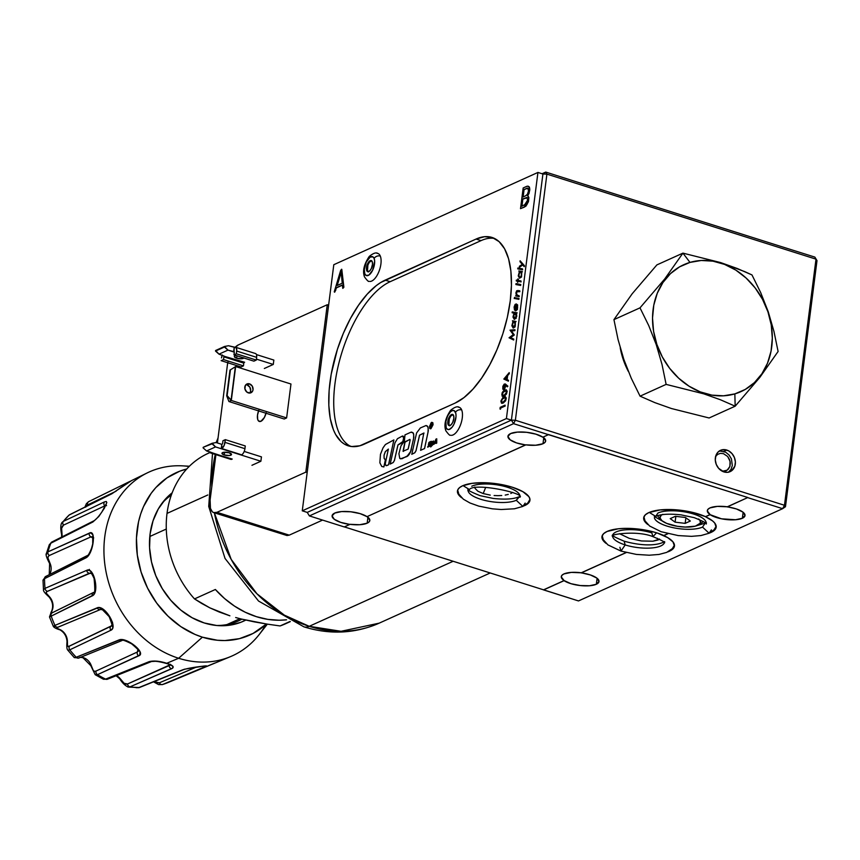 <?xml version="1.0" encoding="UTF-8"?>
<svg xmlns="http://www.w3.org/2000/svg" width="860" height="860" viewBox="0 0 860 860"><rect width="100%" height="100%" fill="white"/><g stroke="black" fill="none" stroke-linecap="round" stroke-linejoin="round"><path stroke-width="1.29" d="M726.732 450.038A11.696 9.696 -114.3 0 1 735.236 460.53A11.696 9.696 -114.3 0 1 730.151 471.635A11.696 9.696 -114.3 0 1 723.926 471.914L718.627 468.324L716.272 464.432L715.284 460.025L715.832 455.757L717.82 452.285L720.959 450.135L724.765 449.629L728.657 450.866L732.032 453.628L734.397 457.52L735.386 461.927L734.838 466.195L731.387 470.936L727.85 472.29L723.926 471.914A11.696 9.696 -114.3 0 1 715.434 461.422A11.696 9.696 -114.3 0 1 720.519 450.317A11.696 9.696 -114.3 0 1 726.732 450.038L723.755 451.382L726.732 450.038M548.486 434.536L747.824 497.521L727.302 506.798L717.358 506.389L709.984 507.916A19.006 6.343 7.3 0 1 727.302 506.798L727.28 506.906A19.006 6.343 7.3 0 1 745.018 515.559A19.006 6.343 7.3 0 1 742.363 518.268L743.126 512.28L742.363 518.268L735.526 519.752L721.497 518.806L710.102 514.667L705.479 516.752A36.55 12.191 7.3 0 1 716.176 527.212A36.55 12.191 7.3 0 1 711.07 532.404L709.554 533.028A36.55 12.191 7.3 0 0 711.07 532.404L715.445 529.126L716.187 527.191L714.682 522.987L712.488 520.848L705.479 516.752L710.102 514.667A19.006 6.343 7.3 0 0 742.363 518.268L745.029 515.462L742.846 512.065L736.375 508.937L727.302 506.798L747.824 497.521L727.28 506.906L747.824 497.521L513.538 423.658L515.376 420.25L784.471 505.271L785.47 506.723L817 260.612L814.861 257.097L817 260.612L816 259.15L817 260.612L785.47 506.723L782.632 508.679L578.49 600.936L782.632 508.679L785.47 506.723L784.471 505.271L782.632 508.679L747.749 497.65L782.632 508.679L784.471 505.271L816 259.15L784.471 505.271L515.376 420.25L511.399 420.131L542.918 174.021L546.906 174.128L545.767 172.075L580.693 183.169L545.767 172.075L542.918 174.021L546.906 174.128L545.767 172.075L542.918 174.021L511.399 420.131L513.538 423.658L515.376 420.25L511.399 420.131L513.538 423.658L309.385 515.914L307.246 512.399L511.399 420.131L542.918 174.021L537.941 172.441L542.918 174.021M344.269 526.943L309.385 515.914L344.269 526.943L349.837 524.428L340.743 522.385L334.271 519.268L332.089 515.871L334.755 513.065A19.006 6.343 7.3 0 1 367.026 516.656L525.664 444.953L516.57 442.921L510.109 439.793L507.927 436.396L510.593 433.59A19.006 6.343 7.3 0 1 542.854 437.192L548.422 434.676L513.538 423.658L309.385 515.914L307.246 512.399L511.399 420.131L506.411 418.562L537.941 172.441L333.798 264.708L302.269 510.818L506.411 418.562L511.399 420.131L307.246 512.399L302.269 510.818L307.246 512.399M542.961 437.138A19.006 6.343 7.3 0 1 545.659 441.019A19.006 6.343 7.3 0 1 542.993 443.717L543.767 437.729L542.993 443.717L545.004 442.352L545.67 440.707L542.864 437.084M367.123 516.613A19.006 6.343 7.3 0 1 369.821 520.483A19.006 6.343 7.3 0 1 367.166 523.192L367.929 517.204L367.166 523.192L369.176 521.816L369.843 520.171L367.037 516.548M524.847 505.497L524.847 505.497A36.55 12.191 7.3 0 1 524.149 505.798L527.879 503.659L529.599 501.52L529.943 499.155L528.889 496.661L522.826 491.64L512.323 487.233L498.993 484.115L484.846 482.739L472.054 483.341L462.551 485.814A36.55 12.191 7.3 0 1 504.111 485.072A36.55 12.191 7.3 0 1 529.953 500.294A36.55 12.191 7.3 0 1 524.847 505.497M483.191 493.554L485.706 487.362L483.191 493.554L477.859 491.2L475.085 488.426L474.806 487.007L475.085 488.426L477.859 491.2L483.191 493.554L490.254 495.113L483.191 493.554M494.113 495.521L497.994 495.661L494.113 495.521M501.735 495.51L497.994 495.661L501.735 495.51M508.271 494.414L505.207 495.091L508.271 494.414M512.721 492.404L510.808 493.511L512.721 492.404M648.795 512.614A36.55 12.191 7.3 0 1 705.49 516.645L710.113 514.559L705.49 516.645L691.633 512.162L683.614 510.668L675.401 509.765L660.093 509.926L648.795 512.614L645.398 514.764L643.785 517.301L644.011 520.096L647.924 524.6A36.55 12.191 7.3 0 1 643.678 517.817A36.55 12.191 7.3 0 1 648.795 512.614M669.349 551.26L669.349 551.26A36.55 12.191 7.3 0 1 667.833 551.884L669.349 551.26A36.55 12.191 7.3 0 0 674.455 546.068L673.713 547.981L669.349 551.26M667.994 533.705L663.759 535.608A36.55 12.191 7.3 0 1 674.455 546.068L672.961 541.854L667.661 537.607L657.33 533.049L649.902 531.018L633.68 528.62L625.704 528.373L618.372 528.782L607.074 531.469A36.55 12.191 7.3 0 1 663.769 535.5L667.844 533.662M659.545 539.037L658.029 540.005L657.373 538.274L658.029 540.005L652.869 541.219L641.485 540.962L629.24 538.349L619.512 533.684L629.24 538.349L641.485 540.962L652.869 541.219L659.383 539.177M563.956 573.921A19.006 6.343 7.3 0 1 581.263 572.792L581.253 572.9A19.006 6.343 7.3 0 1 598.99 581.564A19.006 6.343 7.3 0 1 596.335 584.262L597.098 578.275L596.335 584.262A19.006 6.343 7.3 0 1 564.063 580.672L543.606 589.917L578.49 600.936L543.552 589.831L564.085 580.554L570.986 583.693L580.253 585.542L589.498 585.757L596.335 584.262L599.001 581.457L596.818 578.06L590.347 574.942L581.263 572.792L626.123 552.518L581.263 572.792L571.33 572.394L563.956 573.921L561.946 575.286L561.279 576.931L564.085 580.554A19.006 6.343 7.3 0 1 561.29 576.619A19.006 6.343 7.3 0 1 563.956 573.921M335.873 288.917L335.679 290.465M814.861 257.097L816 259.15L546.906 174.128L515.376 420.25L546.906 174.128L816 259.15L814.861 257.097L780.02 246.153L814.861 257.097M344.365 526.9L543.552 589.831L564.085 580.554L543.552 589.831L344.365 526.9M626.263 552.561L581.253 572.9L626.263 552.561M606.192 543.456A36.55 12.191 7.3 0 1 601.957 536.672A36.55 12.191 7.3 0 1 607.074 531.469L603.677 533.619L602.054 536.156L602.279 538.951L606.192 543.456M461.68 497.789A36.55 12.191 7.3 0 1 457.445 491.006A36.55 12.191 7.3 0 1 462.551 485.814L459.519 487.642L457.8 489.781L457.456 492.146L458.509 494.65L461.68 497.789M349.848 524.31L359.792 524.718L367.166 523.192A19.006 6.343 7.3 0 1 349.848 524.31L349.837 524.428A19.006 6.343 7.3 0 1 332.1 515.763A19.006 6.343 7.3 0 1 334.755 513.065L341.592 511.571L350.826 511.786L360.103 513.635L367.026 516.656L525.686 444.846L535.619 445.243L542.993 443.717A19.006 6.343 7.3 0 1 525.686 444.846L525.664 444.953A19.006 6.343 7.3 0 1 507.938 436.3A19.006 6.343 7.3 0 1 510.593 433.59L517.419 432.107L526.664 432.311L535.931 434.171L542.854 437.192M709.984 507.916L707.974 509.292L707.307 510.937L710.113 514.559A19.006 6.343 7.3 0 1 707.328 510.625A19.006 6.343 7.3 0 1 709.984 507.916M542.058 173.742L545.767 172.075L542.058 173.742M580.693 183.169L780.02 246.153L580.693 183.169M709.113 417.981L735.171 406.2L734.849 393.891A69.606 57.706 -114.3 0 1 656.889 344.462A69.606 57.706 -114.3 0 1 689.989 262.407L682.937 253.13L664.705 278.995L640.001 307.848L648.762 325.639L656.255 344.666L661.985 364.339L666.124 384.388L703.77 393.837L720.411 399.75L735.171 406.2L709.113 417.981L671.466 408.532L654.825 402.62L640.066 396.17L631.251 378.228L623.812 359.329L618.05 339.517L613.943 319.63L632.175 293.765L656.879 264.901L682.937 253.13L664.705 278.995L640.001 307.848L613.943 319.63L640.001 307.848L648.762 325.639L656.255 344.666L661.985 364.339L666.124 384.388L640.066 396.17L666.124 384.388L703.77 393.837L720.411 399.75L735.171 406.2L759.788 377.454L778.106 351.482L773.957 331.433L768.238 311.761L760.745 292.733L751.984 274.942L744.824 271.663L720.723 262.612L682.937 253.13L656.879 264.901M734.849 393.891L745.255 389.44L754.392 382.635L761.928 373.745L767.55 363.092L771.054 351.106L772.312 338.227L771.259 324.962L767.948 311.825L762.508 299.312L755.134 287.906L746.125 278.049L735.827 270.115L724.614 264.418L712.94 261.161L701.244 260.483L689.989 262.407L679.583 266.847L670.445 273.652L662.909 282.553L657.287 293.195L653.783 305.192L652.525 318.06L653.578 331.326L656.889 344.462L662.329 356.975L669.693 368.381L678.712 378.239L689.01 386.172L700.223 391.88L711.886 395.127L723.582 395.804L734.849 393.891L735.171 406.2L759.788 377.454L778.106 351.482L773.957 331.433L768.238 311.761L760.745 292.733L751.984 274.942L737.267 268.503L720.723 262.612L682.937 253.13L689.989 262.407A69.606 57.706 -114.3 0 1 767.948 311.825A69.606 57.706 -114.3 0 1 734.849 393.891M620.232 347.838A68.725 56.975 65.7 0 0 628.348 371.445M728.409 472.28L731.021 469.42L732.322 465.475L731.419 458.864L729.054 454.983L725.679 452.209L719.841 451.005M715.477 456.692L717.552 454.424L720.357 453.36L723.464 453.65L727.667 456.499L729.538 459.584L730.312 463.078L729.882 466.464L728.302 469.216L725.818 470.914L722.314 471.248L727.151 470.216L729.882 466.464L730.075 461.315L727.667 456.499L723.464 453.65L720.357 453.36L717.552 454.424L715.477 456.692M371.584 260.731A5.848 2.623 -72.5 0 0 368.058 264.622A5.848 2.623 -72.5 0 0 367.478 270.889L366.736 270.653A5.848 2.623 107.5 0 1 367.478 263.998A5.848 2.623 107.5 0 1 371.23 260.558A5.848 2.623 107.5 0 1 372.219 261.601A5.848 2.623 107.5 0 1 371.466 268.266A5.848 2.623 107.5 0 1 367.714 271.706A5.848 2.623 107.5 0 1 366.736 270.653L368.209 271.835M369.961 281.467A14.62 6.568 -72.5 0 0 378.83 271.814A14.62 6.568 -72.5 0 0 380.313 256.076A4.676 3.676 157.9 0 0 374.132 258.43A9.944 4.461 107.5 0 1 371.789 271.825A9.944 4.461 107.5 0 1 364.812 273.824A4.676 3.676 157.9 0 0 364.457 276.845A4.676 3.676 -22.1 0 1 364.812 273.824A9.944 4.461 107.5 0 1 367.156 260.429A9.944 4.461 107.5 0 1 374.132 258.43A4.676 3.676 -22.1 0 1 380.313 256.076A14.62 6.568 -72.5 0 0 376.959 253.313M371.746 260.741L369.424 262.192L367.908 264.998L367.478 270.889A5.848 2.623 -72.5 0 0 368.101 271.76M364.812 273.824L364.307 269.363L366.296 262.042L370.133 257.118L372.896 256.839L374.132 258.43L374.67 261.203L372.649 270.223L368.811 275.146L366.048 275.426L364.812 273.824M372.219 261.601L370.445 260.558L367.607 263.73L366.414 269.029L367.457 271.599L369.682 270.964L371.348 268.535L372.509 264.224L372.219 261.601M452.951 414.606A5.848 2.623 -72.5 0 0 449.425 418.498A5.848 2.623 -72.5 0 0 448.845 424.765L448.092 424.528A5.848 2.623 107.5 0 1 448.845 417.863A5.848 2.623 107.5 0 1 452.596 414.423A5.848 2.623 107.5 0 1 453.575 415.477A5.848 2.623 107.5 0 1 452.833 422.142A5.848 2.623 107.5 0 1 449.07 425.582A5.848 2.623 107.5 0 1 448.092 424.528L449.576 425.7M451.328 435.343A14.62 6.568 -72.5 0 0 460.197 425.689A14.62 6.568 -72.5 0 0 461.68 409.94A4.676 3.676 157.9 0 0 455.499 412.305A9.944 4.461 107.5 0 1 453.156 425.7A9.944 4.461 107.5 0 1 446.179 427.7A4.676 3.676 157.9 0 0 445.824 430.709A4.676 3.676 -22.1 0 1 446.179 427.7A9.944 4.461 107.5 0 1 448.522 414.305A9.944 4.461 107.5 0 1 455.499 412.305A4.676 3.676 -22.1 0 1 461.68 409.94A14.62 6.568 -72.5 0 0 458.326 407.178M453.112 414.617L450.78 416.068L449.275 418.874L448.845 424.765A5.848 2.623 -72.5 0 0 449.468 425.635M446.179 427.7L445.899 421.411L447.662 415.917L450.479 411.789L452.5 410.532L454.263 410.714L455.864 413.563L456.004 416.767L454.015 424.087L452.199 427.097L449.178 429.473L447.415 429.29L446.179 427.7M453.575 415.477L451.812 414.434L448.963 417.594L447.781 422.905L448.823 425.463L451.048 424.829L452.704 422.41L453.876 418.1L453.575 415.477M266.149 412.714L264.385 417.476L260.924 421.303A8.772 3.934 107.5 0 1 259.333 421.464A8.772 3.934 107.5 0 1 258.57 410.897M229.19 452.779A4.827 1.612 7.3 0 1 231.512 454.51A4.827 1.612 7.3 0 1 224.267 455.004L224.632 452.199L224.267 455.004A4.827 1.612 7.3 0 1 221.945 453.274A4.827 1.612 7.3 0 1 229.19 452.779L223.869 452.263L221.987 453.112L224.267 455.004L229.588 455.52L231.469 454.671L229.19 452.779M243.799 357.975A4.827 1.612 7.3 0 1 236.672 358.201L236.973 355.814L236.672 358.201A4.827 1.612 7.3 0 1 234.339 356.47A4.827 1.612 7.3 0 1 235.995 355.502M213.764 512.635A17.544 7.88 107.5 0 1 210.109 499.94L210.442 508.378L212.334 511.786L213.689 512.603L216.946 512.313L289.239 535.146L216.946 512.313A17.544 7.88 107.5 0 1 213.764 512.635L286.993 535.533L289.239 535.146L322.575 520.085L289.239 535.146L286.993 535.533L281.682 533.49M309.224 626.306L453.134 561.268L309.224 626.306L284.337 615.136L256.936 593.787L231.2 559.409L214.387 512.829A131.591 109.091 65.7 0 0 309.224 626.306A29.24 13.126 107.5 0 1 303.72 626.768A29.24 13.126 -72.5 0 0 309.224 626.306A131.591 109.091 65.7 0 0 379.185 623.156L341.044 631.294L309.224 626.306M215.29 454.456A131.591 109.091 65.7 0 0 211.775 486.943L215.29 454.456M249.615 393.074A4.827 3.999 65.7 0 0 250.453 388.505A4.827 3.999 65.7 0 0 247.121 384.947L249.507 383.872A4.827 3.999 -114.3 0 1 253.012 388.193A4.827 3.999 -114.3 0 1 250.916 392.773A4.827 3.999 -114.3 0 1 248.346 392.891A4.827 3.999 -114.3 0 1 244.842 388.569A4.827 3.999 -114.3 0 1 246.938 383.979A4.827 3.999 -114.3 0 1 249.507 383.872L247.121 384.947L249.862 387.183L250.658 390.762L250.12 392.386M286.616 417.928L284.241 419.013L228.921 401.534L231.308 400.459L286.616 417.928L231.308 400.459L228.921 401.534L226.685 395.815L228.921 401.534L284.241 419.013L286.616 417.928L290.97 384.022L235.651 366.543L229.975 370.112L226.685 395.815L229.975 370.112L235.35 366.758L231.082 400.083L227.126 395.611L230.415 369.908L226.685 395.815L231.308 400.459L235.651 366.543L290.97 384.022L286.616 417.928M247.121 384.947A4.827 3.999 65.7 0 0 245.863 384.764M249.507 383.872L247.884 383.71L245.347 385.452L244.906 388.903L246.82 392.052L249.97 393.052L252.507 391.311L253.044 389.677L252.249 386.108L249.507 383.872M227.932 362.071L227.352 365.349A17.544 7.88 107.5 0 1 227.782 362.748M235.275 347.193A17.544 7.88 107.5 0 1 238.392 344.892L234.812 347.687M328.617 305.16L327.262 304.73L238.392 344.892L327.262 304.73L305.816 472.14L307.171 472.57L305.816 472.14L327.262 304.73L328.617 305.16M216.946 512.313L305.816 472.14L216.946 512.313M227.352 365.349L217.408 442.964L227.352 365.349M215.914 454.65L210.109 499.94L215.914 454.65M244.627 362.254L224.127 356.255L223.879 356.846L243.81 363.135L243.455 365.876L223.525 359.577L223.879 356.846L223.525 359.577L221.138 360.652L241.079 366.951L243.455 365.876L223.525 359.577L221.138 360.652L241.079 366.951M256.441 354.578L273.846 360.071L273.286 364.446L256.398 359.114L273.286 364.446L264.342 368.488L273.286 364.446L273.846 360.071L256.441 354.578M234.081 351.719L227.943 350.117L218.999 354.159L215.505 351.063L224.514 346.473L215.505 351.063L224.449 347.021L227.943 350.117L224.514 346.473L215.58 350.514L218.999 354.159L224.245 356.158L218.999 354.159L227.943 350.117L233.63 351.923L234.189 347.548L234.081 351.719M222.299 354.976L221.493 357.921A5.268 2.365 107.5 0 1 222.213 355.18M242.036 361.781A5.268 2.365 -72.5 0 0 241.789 362.501M234.307 352.127L233.963 354.858L236.339 353.783L236.694 351.052L256.624 357.351L256.28 360.082L236.339 353.783L256.28 360.082L253.893 361.157L233.963 354.858L236.339 353.783L236.769 350.117L236.027 347.494L228.502 345.741L224.514 346.473L228.502 345.741L234.64 347.343A5.268 2.365 107.5 0 1 235.597 347.246A5.268 2.365 107.5 0 1 236.694 351.052L256.624 357.351A5.268 2.365 -72.5 0 0 255.527 353.546L235.597 347.246M236.274 355.459L234.393 356.309L234.479 356.954L236.672 358.201L241.982 358.717L243.864 357.867M232.221 459.057L211.839 452.962A5.268 2.365 107.5 0 1 210.893 453.059A5.268 2.365 107.5 0 1 209.98 452.027M244.208 451.425L261.451 456.875L260.881 461.25L241.165 455.026L260.881 461.25L251.948 465.292L260.881 461.25L261.451 456.875L244.208 451.425M245.272 445.953L225.341 439.654L224.191 445.329L221.676 448.522L241.617 454.822A5.268 2.365 -72.5 0 0 244.928 448.683L224.998 442.384L225.341 439.654L222.955 440.728L222.611 443.459L222.955 440.728L225.341 439.654L245.272 445.953L244.928 448.683L224.998 442.384A5.268 2.365 107.5 0 1 221.676 448.522L221.794 444.351L216.096 442.545L221.794 444.351L221.235 448.726L215.537 446.921L212.119 443.287L216.096 442.545L212.119 443.287L203.175 447.318L212.119 443.287L203.175 447.318L212.044 443.825L215.537 446.921L206.604 450.962L203.1 447.866L206.604 450.962L212.291 452.768L210.861 453.059L209.894 451.79M210.893 453.059L230.824 459.358A5.268 2.365 -72.5 0 0 231.781 459.262L206.604 450.962L215.537 446.921L241.165 455.026M222.235 444.147L222.611 443.459M266.019 413.252A8.772 3.934 107.5 0 1 260.924 421.303L258.613 421.045L257.667 419.336L257.505 415.122L258.839 410.22M519.934 496.575L519.988 497.209C525.342 493.328 474.225 482.288 469.442 489.555L463.024 485.61L469.442 489.555L467.862 490.533L468.023 489.286C467.023 489.877 471.033 491.995 480.031 495.639L493.124 498.424C504.788 499.681 513.269 499.187 518.58 496.94L516.279 500.283L522.858 506.433L516.279 500.283A26.144 8.718 7.3 0 1 488.308 501.165A26.144 8.718 7.3 0 1 468.173 491.157A26.144 8.718 -172.7 0 0 488.308 501.165A26.144 8.718 -172.7 0 0 516.279 500.283L520.149 495.962M519.848 495.338A26.144 8.718 -172.7 0 0 499.714 485.33A26.144 8.718 -172.7 0 0 471.731 486.212M525.159 503.089L522.858 506.433L527.836 502.992L529.964 499.305M612.567 536.016A26.144 8.718 -172.7 0 0 625.198 544.928L624.113 541.166C615.308 537.5 611.449 535.425 612.535 534.942L612.384 536.188C609.428 534.372 637.432 530.201 652.933 536.651L656.578 532.813L652.933 536.651L651.848 532.888A26.144 8.718 -172.7 0 0 612.825 534.748M664.662 541.628C654.707 546.981 637.217 544.939 624.113 541.166L625.198 544.928A26.144 8.718 -172.7 0 0 664.221 543.058A26.144 8.718 7.3 0 1 625.198 544.928L620.984 551.088L625.198 544.928A26.144 8.718 7.3 0 1 613.374 538.22M602.204 535.705L603.29 539.736L607.955 544.917L620.984 551.088L619.899 547.325M654.406 517.957A26.144 8.718 -172.7 0 0 674.541 527.965A26.144 8.718 -172.7 0 0 702.523 527.094L704.813 523.751L702.523 527.094A26.144 8.718 7.3 0 1 674.541 527.965A26.144 8.718 7.3 0 1 654.406 517.957M706.082 522.149A26.144 8.718 -172.7 0 0 685.947 512.13A26.144 8.718 -172.7 0 0 657.975 513.011L655.675 516.355L649.257 512.409L655.675 516.355C660.985 514.108 669.467 513.613 681.131 514.871L694.224 517.666C703.222 521.3 707.221 523.417 706.232 524.009L706.178 523.375M711.392 529.889L709.102 533.232L702.523 527.094L709.102 533.232L714.069 529.792L716.187 526.169M699.159 519.44A20.468 6.826 7.3 0 1 698.954 524.654L701.975 522.611A23.392 7.804 -172.7 0 0 703.222 521.472A23.392 7.804 7.3 0 1 700.104 523.589M698.954 524.654A20.468 6.826 7.3 0 1 669.843 524.546A20.468 6.826 7.3 0 1 660.975 519.795A20.468 6.826 7.3 0 1 662.103 514.688M675.853 516.365L675.111 522.17L670.22 518.634L675.38 516.301L685.431 517.494L690.333 521.031L685.173 523.364L685.882 517.817L685.173 523.364L675.111 522.17L675.853 516.365M660.136 518.472A23.392 7.804 7.3 0 1 657.653 515.635A23.392 7.804 -172.7 0 0 658.567 517.053L660.975 519.795M698.632 518.978L699.986 520.397L700.384 523.116L695.342 526.159L685.226 527.062L677.314 526.298L666.64 523.385L661.91 520.687L659.975 517.87L661.136 515.344L662.834 514.323M685.173 523.364L690.333 521.031L685.431 517.494L675.38 516.301L670.22 518.634L675.111 522.17L685.173 523.364M402.233 436.138L403.738 437.514L402.824 441.567L397.943 444.942L394.385 460.498L393.181 462.508L390.193 464.067L394.966 442.814L397.438 438.707L402.233 436.138A3.795 1.698 107.5 0 1 402.921 436.063A3.795 1.698 107.5 0 1 403.706 438.804L403.759 438.826A3.795 1.698 -72.5 0 0 402.964 436.084A3.795 1.698 -72.5 0 0 402.942 436.074L402.286 436.149M510.249 300.892A87.731 39.388 107.5 0 1 455.037 403.125L463.959 397.61L472.946 389.15L481.643 378.077L489.727 364.812L496.887 349.869L502.831 333.82L507.346 317.286L510.249 300.892L511.442 285.273L510.872 271.029L508.561 258.72L504.594 248.798L499.123 241.66L492.371 237.564L484.578 236.694L476.064 239.058A87.731 39.388 107.5 0 1 491.985 237.435A87.731 39.388 107.5 0 1 510.249 300.892M514.57 307.138A87.731 39.388 -72.5 0 0 514.71 306.235M515.613 295.947L518.967 296.571L519.085 295.711L516.785 295.034L516.333 292.798L517.075 291.293L519.612 291.583L519.719 290.734L516.623 290.777L515.925 292.97L516.322 295.195L515.613 295.947M503.723 388.849L503.541 386.516L504.971 384.796M504.089 388.838L503.111 387.376L504.551 384.7L505.013 386.624L503.777 388.87M503.046 389.268L504.014 389.623L505.551 386.161L503.767 389.548L504.605 389.171L505.884 385.312M507.626 386.075L505.508 384.087L504.186 384.119L502.885 386.269L502.799 389.193L504.347 389.096L505.637 385.237L507.292 386.828L507.626 386.075M505.11 383.925L507.873 386.161L507.292 386.828L505.637 385.237M502.132 402.448L501.606 401.212L502.294 399.147L505.164 397.513M502.046 402.405L501.38 400.835L501.917 402.373L503.154 402.114L501.455 401.878L501.745 399.599L504.336 397.438L505.358 397.771L505.368 399.599L503.154 402.114M501.702 403.233L503.304 402.996L501.584 403.2L500.885 401.082L501.455 403.146L504.046 402.34L505.648 400.137L505.938 397.395L505.067 396.557L502.96 397.341L500.885 401.082M502.068 403.318L503.304 402.996L505.992 398.771L503.057 402.91L505.615 400.857L506.282 398.105L505.325 396.632M517.602 282.413L518.129 281.338L521.106 281.897L517.87 281.263L521.106 281.897L520.966 280.983M516.258 280.962L516.365 280.091L517.612 280.317L517.795 278.952L517.989 280.392L520.977 280.951L520.859 281.811L517.87 281.263L517.72 282.435L517.505 281.188L516.258 280.962M518.236 280.435L518.408 279.102L517.795 278.952M516.118 284.585L520.655 285.434L515.871 284.51L520.655 285.434L520.773 284.531L515.989 283.606L520.773 284.531L516.236 283.682L516.118 284.552M515.28 309.697L514.764 307.192L515.892 304.956M514.871 308.944L514.516 307.117L514.871 308.944M515.376 310.783L517.634 307.665L515.441 310.815L517.408 309.579L517.623 304.945L517.365 308.955L516.086 310.718L514.495 310.019L514.097 307.052L515.108 304.44L516.344 303.913L515.57 309.933L516.312 309.708L517.204 307.901L517.215 304.548M514.097 307.052L515.108 304.44M515.85 304.795L514.516 307.117L515.215 309.783L515.85 304.795M515.57 309.933L517.236 307.665M513.581 327.284L512.323 324.295L513.334 327.198L515.033 324.8L514.237 326.8L513.087 326.972L512.528 324.94L513.237 322.511L514.28 321.973M513.237 327.176L512.291 325.392L512.99 322.425L514.527 322.177L515.033 324.8M513.108 328.015L515.419 324.962L513.205 328.068L515.162 326.843L515.355 322.231L516.043 321.489L512.431 320.78L512.936 321.748L511.861 325.714L513.205 328.068L515.129 326.252L515.108 322.156L516.043 321.489L512.431 320.78M494.414 238.413A87.731 39.388 -72.5 0 0 481.041 240.628L476.064 239.058L380.733 282.51L376.239 285.649L367.252 294.109L358.555 305.182L350.471 318.447L343.323 333.39L337.378 349.44L331.197 374.24L329.133 390.322L328.821 405.318L330.272 418.659L333.433 429.839L335.615 434.472L341.076 441.61L344.312 444.05L351.622 446.544L359.813 445.792L455.037 403.125L364.145 444.212A87.731 39.388 107.5 0 1 348.225 445.824A87.731 39.388 107.5 0 1 332.766 366.425A87.731 39.388 107.5 0 1 385.162 280.134L390.15 281.704L481.041 240.628L476.064 239.058L385.162 280.134L390.15 281.704A87.731 39.388 -72.5 0 0 338.388 365.188A87.731 39.388 -72.5 0 0 350.772 446.426M516.452 284.617A87.731 39.388 -72.5 0 0 516.452 283.725M337.195 285.488L341.205 272.308L337.195 285.488M341.14 271.62L336.883 285.627L341.14 271.62L342.237 283.209L341.14 271.62M343.613 286.95L341.635 269.234L340.667 270.416L334.25 291.852L334.916 291.895L336.228 287.767L342.409 284.983L342.785 288.347L343.613 286.95M342.237 283.209L336.883 285.627M334.551 292.196L336.475 287.853L342.42 285.165L336.228 287.767L342.409 284.983M521.956 206.163L522.858 199.09L527.406 197.682M524.557 204.981L527.642 200.133L525.997 203.992L521.676 206.292L522.611 199.015L526.771 197.456L527.642 200.133M527.438 195.672L529.459 190.415L527.438 195.672L528.362 196.381L528.631 198.939L527.008 204.54L524.976 206.583L520.515 208.657L523.17 187.964L520.515 208.657L524.557 207.024L528.556 199.703L524.31 206.948L525.912 206.174L528.459 201.67L528.889 197.574L527.685 195.747L529.706 190.49L529.179 186.996L527.298 186.158L523.17 187.964L526.653 186.383M527.836 188.189L524.073 189.587L523.138 196.929L523.826 189.512L522.858 197.058L525.438 195.897L522.858 197.058L523.826 189.512L527.556 188.179M528.534 190.899L527.707 188.136L526.406 188.34L528.244 188.523L528.534 190.899L527.395 194.338L525.438 195.897M427.71 447.146L430.118 445.942L430.387 443.19M427.796 446.523L427.646 447.178L430.065 445.931L430.613 443.308L429.161 443.685L429.248 442.921L431.225 441.266L428.85 442.599L428.344 444.986L429.71 444.76L429.624 445.512L427.796 446.523M429.215 443.695L431.279 441.277L429.301 442.137M390.246 464.034L393.224 462.529L394.439 460.508L397.987 444.964L401.373 443.233A3.795 1.698 -72.5 0 0 403.759 438.826L403.706 438.804A3.795 1.698 107.5 0 1 401.319 443.222L402.867 441.578L403.759 438.826L402.921 436.063M403.243 451.446L405.103 441.75L410.016 439.406M408.339 448.49L410.123 440.223L408.113 449.092L403.06 451.263L404.823 442.33L409.779 439.406L410.123 440.223M400.986 445.835L398.922 453.725L399.75 458.358L401.91 458.767L408.188 455.52L410.607 451.489L413.542 438.858L413.735 434.526L412.961 432.666L410.8 432.257L404.974 434.891L404.394 441.169L400.986 445.835M406.812 456.552L406.866 456.563A7.579 3.408 -72.5 0 0 411.413 448.985L411.37 448.974A7.579 3.408 107.5 0 1 406.812 456.552M514.979 329.778L510.023 330.154L514.731 329.702L514.613 330.595L511.248 330.874L514.065 334.906L510.378 337.539L513.527 339.034L513.42 339.904L509.045 337.776L513.667 339.979L513.785 339.109L510.625 337.614L514.312 334.981L511.506 330.95L514.861 330.67L514.979 329.778M510.023 330.154L513.259 334.637L509.045 337.776M514.215 319.361L516.269 318.2L516.215 313.502L516.774 316.394L516.462 313.577L517.15 312.836L512.248 311.89L512.13 312.739L514.043 313.094L512.968 317.06L514.312 319.415L516.236 317.598L516.215 313.502L516.892 312.76M514.441 318.555L513.592 317.63L513.463 315.394L515.14 313.244L516.15 316.158L514.441 318.555M512.388 312.825L514.043 313.094M518.817 270.954L519.322 271.911L518.247 275.888L519.59 278.231L521.515 276.415L521.482 272.319L522.17 271.577L518.817 270.954L522.418 271.652L521.74 272.394L521.536 277.017L519.494 278.178M519.827 277.404L518.87 276.447L518.741 274.211L519.913 272.125L521.106 272.62L521.418 274.974L520.622 276.974L519.472 277.146L518.913 275.114L519.623 272.674L520.655 272.136M519.558 267.213L519.418 266.224L522.299 264.407L519.999 261.687L520.117 260.774L524.192 265.622L524.073 266.536L522.762 264.966L519.558 267.213M520.343 261.042L524.439 265.708L524.321 266.611L522.762 264.966L519.3 267.137L519.418 266.224M499.983 408.984L500.197 407.339L505.067 405.135L504.96 405.941L500.595 407.909L499.983 408.984M500.434 409.199L500.842 407.984L505.207 406.017L500.595 407.909L505.207 406.017L505.035 405.339M505.959 390.623L506.25 392.73L504.239 395.148L502.337 395.009L502.917 392.203L506.035 390.644L503.175 392.278L502.487 394.342L503.014 395.579M503.938 396.051L506.529 393.267L506.314 389.806L503.842 390.472L502.197 392.622L502.036 396.03L503.938 396.051M501.756 394.213L504.712 389.978M506.433 379.325L505.024 378.658L506.776 376.605L504.777 378.583L506.83 376.175L504.777 378.583L506.422 379.357L506.83 376.175M503.82 379.056L508.389 381.173L508.26 380.227L506.873 379.572L507.389 375.519L509.227 372.627L503.82 379.056L508.389 381.173L508.507 380.303L507.12 379.647L507.637 375.605L509.367 373.573L507.389 375.519L509.174 373.068M537.941 172.441L506.411 418.562L302.269 510.818L333.798 264.708L537.941 172.441M502.584 396.363L504.68 395.879L506.497 393.988L507.163 391.236L506.196 389.763M518.01 268.922L522.654 269.825L522.514 268.911M430.946 428.699L433.064 424.765L432.86 422.744L431.763 422.325M431.72 422.658L432.268 422.668M400.416 458.853L406.866 456.563L410.661 451.511L413.843 437.31L413.488 433.472L411.66 432.064M433.935 444.33L435.891 442.094M435.923 443.438L436.729 443.115L436.729 438.815M430.731 446.942L433.343 444.082L433.644 441.029M430.752 427.033L431.537 424.152L431.537 426.689L431.161 425.84M431.387 426.753L431.58 424.173M428.56 445.2L429.763 444.77M527.685 195.747L529.04 193.371L529.803 189.318L529.427 187.072L528.169 186.168M342.968 288.25L343.882 287.208L341.785 269.341M386.065 465.679L388.569 464.83L393.869 439.954M381.797 466.486L383.893 466.948L385.484 459.584L384.14 458.348L384.087 455.166L385.366 451.65L388.354 449.124M385.484 459.584L384.678 459.283M411.832 454.273L414.821 452.768L416.025 450.748L419.583 435.203L424.034 433.075M420.658 450.285L424.571 448.554L428.312 430.774L427.957 426.936L426.141 425.528M430.247 428.807L430.914 428.409L429.957 428.033L429.763 426.248L431 422.916M430.914 428.409L430.365 428.441M515.839 309.933L516.312 303.978M514.904 298.162L514.506 297.41L514.237 298.56L514.904 298.162M515.516 298.689L518.87 299.344L518.988 298.474L518.623 299.269L515.269 298.635L515.376 297.775L518.741 298.398M515.871 295.99L519.225 296.646L519.074 295.743M517.462 295.388L516.559 293.701L516.892 291.809L519.859 291.669L519.719 290.766M516.505 281.005L517.505 281.22M515.957 292.561L517.989 290.411M517.752 268.868L517.86 268.008L522.514 268.879L522.407 269.739L517.752 268.868M430.871 428.398L429.903 428.022L429.721 426.237L431.645 422.346L429.516 426.323L429.731 428.344L430.871 428.398M431.666 422.679L432.806 422.722L433.021 424.743L430.892 428.731L432.816 424.84L432.634 423.045L431.666 422.679M420.368 427.936L416.573 432.988L411.779 454.306L414.767 452.747L415.982 450.737L419.529 435.192L423.786 433.064L420.604 450.317L424.528 448.544L428.011 432.322L428.205 427.99L427.431 426.119L426.087 425.506L420.368 427.936M386.721 465.625L388.526 464.808L393.869 439.911L385.42 444.512L383.055 447.813L380.464 454.327L379.862 462.798L381.754 466.475L383.85 466.926L385.43 459.562L384.087 458.337L384.044 455.155L385.323 451.64L388.365 449.081L385.344 463.314L385.506 465.077L386.721 465.625M433.87 444.362L435.934 439.137L436.74 438.783L436.676 443.104L435.869 443.459L435.891 442.062L433.87 444.362M435.902 441.47L435.912 440.363L435.343 441.728L435.902 441.47M433.59 441.008L431.87 441.782L430.677 446.963L433.107 444.448L433.59 441.008M432.666 444.254L431.849 444.534L433.171 441.685L432.666 444.254M431.365 425.496L431.602 424.421L431.365 425.496M431.946 444.781L433.225 441.707M514.559 318.587L513.71 315.469L515.387 313.319M290.046 621.49A93.579 77.583 -114.3 0 1 280.091 625.951L290.013 621.468L280.091 625.951A93.579 77.583 65.7 0 0 285.294 623.876L290.315 621.608M215.365 589.487A93.579 77.583 65.7 0 0 286.531 619.813L279.145 620.232L267.782 619.361L256.409 616.674L245.272 612.245L234.576 606.149L224.535 598.517L215.365 589.487L194.5 598.915A93.579 77.583 -114.3 0 1 167.023 513.409A93.579 77.583 65.7 0 0 194.5 598.915L215.365 589.487M210.173 452.446L208.217 453.327A93.579 77.583 65.7 0 0 167.023 513.409L207.798 494.984L167.023 513.409A93.579 77.583 -114.3 0 1 210.195 452.478M201.659 603.441L194.5 598.915L209.84 607.848L201.659 603.441M219.171 611.997L209.84 607.848L229.889 615.814L219.171 611.997M235.661 617.534L241.638 619.103L235.661 617.534M254.13 621.845L241.638 619.103L267.094 624.102L254.13 621.845M280.091 625.951L267.094 624.102L280.091 625.951M166.292 529.05L149.812 536.5L166.292 529.05M162.54 684.528A98.793 81.904 65.7 0 0 168.27 682.442A98.793 81.904 -114.3 0 1 162.54 684.528L204.712 666.898L162.54 684.528A2.924 2.451 -112.7 0 1 159.369 682.818A2.924 2.451 67.3 0 0 162.54 684.528L158.659 684.635L153.51 681.829M265.89 624.467A100.889 83.635 -114.3 0 1 230.297 656.717A100.889 83.635 -114.3 0 1 178.643 658.265L166.732 663.286L172.785 666.134L172.677 668.134L130.053 686.85A98.793 81.904 65.7 0 0 138.632 687.667L184.32 669.252L204.035 666.027L206.486 665.909L204.712 666.898A2.924 2.451 -112.7 0 1 202.369 666.263A2.924 2.451 67.3 0 0 204.712 666.898L206.099 665.844M170.377 664.651L127.538 683.979C125.409 684.764 122.969 682.99 120.196 678.669A11.642 9.653 65.7 0 0 116.455 675.595A11.642 9.653 65.7 0 1 120.196 678.669L124.119 683.302L127.538 683.979A2.924 2.462 66.5 0 0 130.053 686.85L171.656 668.725C174.763 667.091 173.118 665.274 166.732 663.286C159.767 661.061 153.929 660.501 149.221 661.63L105.597 679.12A98.793 81.904 -114.3 0 1 97.481 674.659L138.697 655.847A2.924 2.462 -114.6 0 1 137.331 652.02A10.03 8.32 65.7 0 0 137.879 649.461A10.03 8.32 -114.3 0 1 137.331 652.02L96.008 671.069A2.924 2.462 65.6 0 0 97.481 674.659A2.924 2.462 -114.4 0 1 96.008 671.069L94.514 671.348L93.299 670.531L91.214 665.425A11.642 9.653 65.7 0 0 83.474 657.696A2.924 1.311 107.5 0 1 82.958 657.728A2.924 1.311 -72.5 0 0 83.474 657.696A11.642 9.653 65.7 0 0 81.259 657.276L80.765 657.255M138.6 650.773L137.331 652.02L96.008 671.069C94.019 672.144 92.418 670.262 91.214 665.425L91.214 665.425A11.642 9.653 65.7 0 0 83.474 657.696A11.642 9.653 65.7 0 0 81.259 657.276L79.915 657.266M111.682 625.693L110.832 626.317A10.03 8.32 65.7 0 0 111.95 624.876A10.03 8.32 -114.3 0 1 110.832 626.317A2.924 2.462 64.5 0 0 110.854 630.251C118.54 627.391 104.501 604.311 97.223 607.816L54.932 625.381A98.793 81.904 -114.3 0 1 51.202 616.125L92.385 595.808A2.924 2.451 -116.3 0 1 93.697 592.389L52.277 612.75C50.235 614.438 50.267 613.449 52.385 609.783A11.642 9.653 65.7 0 0 49.493 596.786C45.978 593.97 45.322 592.132 47.493 591.282A2.924 2.462 -113.5 0 1 45.021 588.369A98.793 81.904 -114.3 0 1 44.526 578.683L86.075 557.785C93.31 554.055 96.556 528.707 89.236 533.168L47.966 551.851A98.793 81.904 -114.3 0 1 50.804 543.208L92.912 521.966A2.924 2.419 -116.8 0 1 93.944 520.805A2.924 2.419 63.2 0 0 92.912 521.966L50.804 543.208A2.924 2.419 -116.7 0 1 51.847 542.015A2.924 2.419 63.3 0 0 50.804 543.208L49.289 544.745L51.847 542.015L93.933 520.805C95.793 519.773 98.438 516.86 101.835 512.065L105.963 504.315L106.532 505.68M112.499 622.145L112.552 623.113M170.183 664.92L169.162 665.575A10.03 8.32 65.7 0 0 169.065 664.371A10.03 8.32 -114.3 0 1 169.162 665.575A2.924 2.462 66.4 0 0 171.656 668.725A2.924 2.462 -113.6 0 1 169.162 665.575L127.538 683.979A2.924 2.462 -113.5 0 0 130.053 686.85L127.635 686.893M189.393 466.238L182.879 465.873A100.889 83.635 65.7 0 0 103.953 547.777A100.889 83.635 65.7 0 0 178.643 658.265L202.401 637.174A89.139 73.895 -114.3 0 1 136.815 550.776A89.139 73.895 -114.3 0 1 186.738 468.99L179.761 471.183L166.926 477.913L155.864 487.555L151.134 493.371L143.502 506.658L140.674 514.022L138.546 521.773L136.45 538.113L137.31 555.055L141.072 571.954L147.597 588.154L156.649 603.032L167.861 616.018L180.815 626.617L195.016 634.422L202.401 637.174L178.643 658.265A100.889 83.635 65.7 0 0 259.139 634.605L267.342 624.145M216.483 625.478A71.573 59.34 65.7 0 0 241.864 619.157A71.573 59.34 -114.3 0 1 237.381 621.371A71.573 59.34 -114.3 0 1 216.483 625.478M245.799 620.082A73.917 61.286 -114.3 0 1 218.838 625.661A73.917 61.286 -114.3 0 1 204.228 622.952A73.917 61.286 -114.3 0 1 162.959 502.025A73.917 61.286 -114.3 0 1 172.183 492.791L165.636 498.864L158.283 508.98L153.037 520.816L150.102 533.92L149.575 547.788L151.5 561.892L155.789 575.673L162.282 588.627L170.731 600.237L180.793 610.073L192.113 617.738L204.228 622.952L216.688 625.5L229.007 625.295L240.714 622.35L245.799 620.082M89.354 569.384L88.956 570.449M161.54 503.917A71.573 59.34 -114.3 0 1 171.355 495.027A71.573 59.34 65.7 0 0 161.54 503.917M266.406 623.995L253.012 633.476L239.467 638.647L224.911 640.549L217.429 640.249L202.401 637.174A89.139 73.895 -114.3 0 0 266.406 623.995M154.026 681.614L159.369 682.818L196.478 667.048L159.369 682.818L156.455 682.818L154.015 681.625M100.534 609.482L100.588 609.461A2.924 2.451 -112.5 0 1 97.223 607.816A2.924 2.451 67.5 0 0 100.556 609.471L102.501 609.783L109.177 616.652C112.219 624.683 113.025 627.725 111.617 625.768L68.832 646.354L67.531 645.957L67.403 641.237A11.642 9.653 65.7 0 0 60.447 629.789A2.924 1.129 117.4 0 1 59.877 629.81A2.924 1.129 -62.6 0 0 60.447 629.789C56.438 628.574 55.653 627.692 58.082 627.144L100.588 609.461L102.662 609.321M43.559 589.53L45.021 588.369A2.924 2.462 66.5 0 0 47.493 591.282L90.655 573.029C90.73 571.986 91.869 573.781 94.084 578.414C95.191 589.938 94.976 594.636 93.45 592.486L52.256 612.761A2.924 2.451 63.9 0 0 51.202 616.125A2.924 2.451 -116.1 0 1 52.277 612.75M46.365 554.485L47.966 551.851A2.924 2.462 65.5 0 0 49.396 555.463L48.192 556.442L47.945 558.022L50.041 563.3A11.642 9.653 65.7 0 1 49.461 574.587A11.642 9.653 65.7 0 0 50.041 563.3L50.041 563.3C47.579 559.312 47.364 556.699 49.396 555.463L90.913 536.876L92.59 536.704L93.697 537.909M69.058 515.097L63.339 521.375A98.793 81.904 -114.3 0 1 69.058 515.097L111.832 493.79A2.924 2.408 -116.5 0 1 112.348 493.436A2.924 2.408 63.5 0 0 111.832 493.79L69.058 515.097A2.924 2.408 -116.5 0 1 69.595 514.721A2.924 2.408 63.5 0 0 69.058 515.097A98.793 81.904 65.7 0 0 63.339 521.375L104.415 501.928A2.924 2.462 64.7 0 0 104.78 505.884L63.5 525.137L104.78 505.884A2.924 2.462 -115.3 0 1 104.415 501.928L63.339 521.375A2.924 2.462 64.6 0 0 63.5 525.137L61.619 528.276L62.038 534.425A11.642 9.653 65.7 0 1 61.974 536.919A11.642 9.653 65.7 0 0 62.038 534.425A2.924 0.666 175.8 0 0 61.651 534.791A2.924 0.666 -4.2 0 1 62.038 534.425C60.985 529.867 61.468 526.771 63.5 525.137A2.924 2.462 -115.4 0 1 63.339 521.375L62.242 522.235M106.339 505.551L105.533 505.594M92.568 536.704L90.913 536.876A2.924 2.462 -114.3 0 1 89.236 533.168A2.924 2.462 65.7 0 0 90.913 536.876L49.396 555.463A2.924 2.462 -114.5 0 1 47.966 551.851L46.461 553.41M87.279 555.603A2.924 2.44 63.3 0 0 86.075 557.785A2.924 2.44 -116.7 0 1 88.537 555.388M92.74 536.769L92.719 543.079C93.203 546.132 87.731 557.291 87.311 555.582L45.763 576.447A2.924 2.44 63.4 0 0 44.526 578.683A2.924 2.44 -116.6 0 1 46.741 576.221M90.913 536.876A10.03 8.32 -114.3 0 1 92.923 538.231M43.011 580.081L44.526 578.683L43.054 580.317M43.989 588.982L43.505 589.885M51.052 613.341L52.385 609.783A11.642 9.653 65.7 0 0 49.493 596.786A2.924 0.591 137.9 0 1 48.966 596.84A2.924 0.591 -42.1 0 0 49.493 596.786L46.214 593.088L46.784 591.648L89.44 573.244A2.924 2.462 -113.3 0 1 86.709 570.352L45.021 588.369L86.709 570.352A2.924 2.462 66.7 0 0 89.44 573.244L91.128 573.093M93.428 592.497A2.924 2.451 63.7 0 0 92.385 595.808C99.771 592.562 93.923 566.342 86.709 570.352L89.257 570.288L91.654 572.19L95.062 580.296L95.61 589.96L93.536 594.959L49.643 616.889M91.418 573.609A10.03 8.32 65.7 0 0 89.44 573.244A10.03 8.32 -114.3 0 1 91.418 573.609A10.03 8.32 -114.3 0 1 91.665 573.695M54.674 626.671L53.739 626.51M53.309 626.349L54.932 625.381A2.924 2.451 67.3 0 0 58.082 627.144A2.924 2.451 -112.7 0 1 54.932 625.381L98.599 607.525L103.458 609.417L109.715 616.641L112.972 625.07L112.649 628.305L110.854 630.251A2.924 2.462 -115.5 0 1 110.832 626.317L69.574 646.053A2.924 2.462 64.6 0 0 69.789 649.827L110.854 630.251L69.789 649.827A2.924 2.462 -115.4 0 1 69.574 646.053C67.617 647.451 66.897 645.849 67.403 641.237A11.642 9.653 65.7 0 0 60.447 629.789L56.696 628.144L57.351 627.467L100.556 609.471M74.444 657.663L76.207 657.255L74.229 657.556L67.703 650.02C66.811 649.085 66.585 646.279 67.026 641.614A2.924 0.742 -1.6 0 1 67.403 641.237A2.924 0.742 178.4 0 0 67.026 641.625C66.596 636.26 64.221 632.337 59.899 629.81C56.244 628.767 54.04 627.596 53.288 626.317L49.493 616.921L52.008 610.159C53.417 605.515 52.395 601.075 48.966 596.851C45.075 593.379 43.247 591.078 43.495 589.949L43 580.113L45.763 576.447M67.746 650.053L68.434 650.267M79.539 657.599A2.924 2.44 -112.1 0 1 76.207 657.255A98.793 81.904 -114.3 0 1 69.789 649.827L68.026 650.235M80.668 657.287A2.924 1.494 -86.2 0 0 80.861 657.341A2.924 1.494 -86.2 0 0 81.259 657.276A2.924 1.494 93.8 0 1 80.861 657.341M122.657 640.012A2.924 2.44 -112 0 1 119.174 639.872L76.207 657.255A2.924 2.44 67.9 0 0 78.883 658.018L74.207 657.556M138.557 650.859L137.331 652.02A2.924 2.462 65.4 0 0 138.697 655.847C146.77 653.267 126.678 636.819 119.174 639.872A2.924 2.44 68 0 0 121.808 640.614M95.256 674.724L97.481 674.659L95.417 674.821M102.899 678.755L105.597 679.12L103.512 679.26L102.652 677.895M108.618 678.003A2.924 2.429 -111.9 0 1 105.597 679.12A2.924 2.429 68.1 0 0 107.414 679.228M80.593 657.32L82.969 657.739L90.805 665.651L95.191 674.702L103.458 679.25L107.425 679.228L151.005 661.727A2.924 2.419 -111.8 0 1 149.221 661.63A2.924 2.419 68.2 0 0 151.005 661.727C155.015 659.459 174.344 665.533 170.807 665.339L170.463 664.307M128.387 687.086L130.053 686.85A98.793 81.904 -114.3 0 0 138.632 687.667L135.815 687.505M136.213 687.71L138.632 687.667A2.924 2.408 67.9 0 0 139.513 687.505A2.924 2.408 -112.1 0 1 138.632 687.667L182.782 669.779A2.924 2.408 67.9 0 0 183.631 669.617A2.924 2.408 -112.1 0 1 182.782 669.779M214.753 663.071L170.28 681.571A98.793 81.904 -114.3 0 1 168.27 682.442L230.297 656.717M129.924 481.396L88.784 501.584A2.924 2.451 63.9 0 0 87.656 504.927L116.057 491.21L87.656 504.927A2.924 2.451 -116.1 0 1 88.72 501.616L129.903 481.406A2.924 2.451 63.9 0 0 129.011 482.223A2.924 2.451 -116.1 0 1 129.903 481.406L111.832 493.79L130.967 480.88M85.634 507.163L87.656 504.927L85.946 506.583M69.789 649.827A98.793 81.904 65.7 0 0 76.207 657.255L120.636 639.539L126.452 640.668L134.88 645.785L140.073 651.816L139.728 655.148L97.481 674.659A98.793 81.904 65.7 0 0 105.597 679.12L149.221 661.63L157.122 661.189L166.732 663.286L178.643 658.265A100.889 83.635 -114.3 0 1 105.533 569.03A100.889 83.635 -114.3 0 1 147.221 472.914A100.889 83.635 -114.3 0 1 189.146 466.486M51.202 616.125A98.793 81.904 65.7 0 0 54.932 625.381M50.804 543.208A98.793 81.904 65.7 0 0 47.966 551.851L90.407 532.835L92.837 534.64L93.149 542.284L90.633 551.83L87.333 556.914L44.526 578.683A98.793 81.904 65.7 0 0 45.021 588.369M104.415 501.928L106.274 501.477L106.812 502.509L104.275 508.389L98.793 516.494L92.912 521.966M67.499 516.666L69.574 514.731L112.316 493.446L131.29 480.794M369.058 281.327C368.596 281.919 367.059 280.425 364.468 276.845C362.404 271.115 364.006 264.31 369.262 256.42C373.262 253.184 376.121 252.195 377.863 253.453M368.456 271.943L367.714 271.706M450.414 435.203C449.963 435.794 448.425 434.3 445.824 430.72C443.771 424.99 445.373 418.175 450.618 410.295C454.617 407.06 457.488 406.07 459.229 407.317M449.823 425.818L449.07 425.582M218.042 437.966L216.161 442.567M212.506 453.575L208.722 506.422L225.03 558.441L258.527 601.022L303.913 626.843C329.96 634.895 355.051 633.659 379.185 623.156L490.211 572.975M522.858 506.433L514.452 508.787L501.197 509.518L492.393 508.83L478.73 506.11L469.99 502.992L463.346 499.187L458.842 494.188L457.692 490.049M652.933 536.651C661.824 540.37 665.683 542.445 664.5 542.864L664.457 542.23M620.984 551.088L636.325 554.41L649.214 555.216L659.029 554.442L666.661 552.399L672.337 548.659L674.455 545.025M654.825 516.795L662.479 521.128M697.17 525.567L706.393 522.762M654.309 516.731L655.675 516.355M643.925 516.849L645.021 520.88L649.633 526.019L661.125 531.716L678.196 535.576L691.505 536.35L700.943 535.554L709.102 533.232M239.983 618.684L226.922 624.586M171.097 495.779L169.108 496.671M116.111 675.734L119.691 678.744C122.356 683.012 125.237 685.796 128.333 687.086L139.481 687.516L183.599 669.628C191.382 667.156 207.378 665.747 205.218 665.973L204.906 665.93M62.199 522.267C60.522 524.213 60.34 528.395 61.651 534.791L61.619 537.102M49.332 544.649L46.429 553.475C45.472 554.334 46.537 557.688 49.622 563.504L49.246 574.695M78.905 658.008L121.84 640.603C121.883 639.485 125.151 640.571 131.655 643.85C137.278 648.644 139.578 650.999 138.557 650.913L138.589 650.794M168.27 682.442L162.239 684.635M88.731 501.616L86.408 503.648L84.914 507.099M147.221 472.914L131.58 480.579"/></g></svg>
